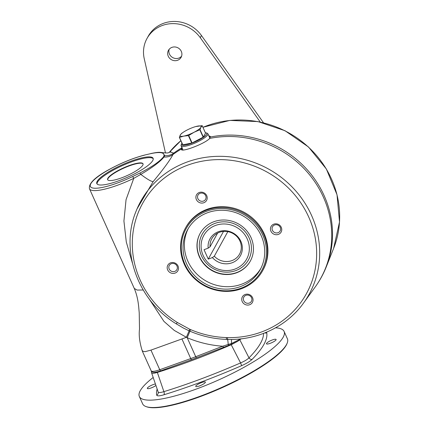 <?xml version="1.0" encoding="UTF-8"?>
<svg xmlns="http://www.w3.org/2000/svg" width="429" height="429" viewBox="0 0 429 429"><rect width="100%" height="100%" fill="white"/><g stroke="black" fill="none" stroke-linecap="round" stroke-linejoin="round"><path stroke-width="0.64" d="M260.258 122.045L200.263 37.672A31.741 29.73 -151.2 0 0 146.975 38.519L148.166 36.358A31.741 29.73 -151.2 0 1 201.453 35.51L263.519 122.785M146.975 38.519A31.741 29.73 -151.2 0 0 144.23 58.671L165.487 153.014M195.785 386.036A5.293 1.158 155.8 0 1 200.761 382.893A5.293 1.158 155.8 0 1 205.378 382.078A5.293 1.158 155.8 0 1 201.024 385.306A5.293 1.158 155.8 0 1 195.726 386.416A5.293 1.158 155.8 0 1 195.785 386.036M270.393 343.259A5.293 1.158 155.8 0 1 266.457 343.806A5.293 1.158 155.8 0 1 266.522 343.42A5.293 1.158 155.8 0 1 271.498 340.283A5.293 1.158 155.8 0 1 276.11 339.468A5.293 1.158 155.8 0 1 270.393 343.259M155.915 385.478A5.293 1.158 155.8 0 1 150.756 388.079A5.293 1.158 155.8 0 1 147.319 388.449A5.293 1.158 155.8 0 1 147.378 388.068A5.293 1.158 155.8 0 1 150.595 385.735A5.293 1.158 155.8 0 1 155.395 383.96M275.563 327.81A79.354 17.412 155.8 0 1 284.095 331.429L287.409 338.803A79.354 17.412 155.8 0 1 287.157 343.211L286.888 343.87A78.823 17.299 155.8 0 1 222.329 387.58A78.823 17.299 155.8 0 1 146.782 406.837L146.107 406.601A79.354 17.412 155.8 0 1 142.648 403.861L139.334 396.487A79.354 17.412 155.8 0 1 140.229 390.744A79.354 17.412 155.8 0 1 153.174 377.488M287.157 343.211A79.354 17.412 155.8 0 1 222.168 387.215A79.354 17.412 155.8 0 1 146.107 406.601M151.528 372.662C151.828 373.568 153.77 373.482 157.346 372.42L163.889 391.65C160.392 392.744 158.473 392.825 158.129 391.897L151.528 372.662A185.419 40.691 155.8 0 1 151.405 371.203M239.72 339.618L248.997 357.845C247.313 359.534 244.509 361.223 240.578 362.918L241.65 365.647A189.849 41.661 155.8 0 1 163.883 394.793A2.644 1.266 -107.2 0 0 163.889 391.65A187.216 41.082 -24.2 0 0 240.578 362.918L231.22 344.739A185.419 40.691 155.8 0 1 157.346 372.42M231.22 344.739L237.478 341.404M208.746 135.666L210.424 136.524L209.695 138.422C205.041 143.747 179.601 153.292 181.408 149.019L182.186 147.603M181.472 149.539L181.408 149.019A98.649 92.401 -151.2 0 0 172.962 154.526C170.104 160.092 163.513 169.106 153.191 181.564L136.921 209.073L136.149 211.025A96.166 90.074 28.8 0 1 268.318 168.919A96.166 90.074 28.8 0 1 303.512 303.094L315.143 287.065A98.649 92.401 -151.2 0 0 313.755 180.298A98.649 92.401 -151.2 0 0 209.695 138.422M205.534 133.14L202.188 125.697L200.928 127.263L200.027 129.633L203.373 137.076L205.518 133.103M195.699 126.576L202.08 125.659M179.37 137.371L180.277 135.001A11.46 2.515 155.8 0 1 184.057 131.762A11.46 2.515 155.8 0 1 187.114 130.019A11.46 2.515 155.8 0 1 195.42 126.652A11.46 2.515 155.8 0 1 197.442 126.153A11.46 2.515 155.8 0 1 200.928 127.263A11.46 2.515 155.8 0 1 194.09 132.245L188.722 135.5L192.069 142.948L203.373 137.076M181.698 149.823A15.873 3.48 155.8 0 1 182.304 148.509M209.105 136.465A15.873 3.48 155.8 0 1 210.489 136.883M183.231 150.102A14.693 3.223 155.8 0 1 182.845 149.71L181.081 145.785A14.693 3.223 155.8 0 1 181.129 144.97L181.574 143.871A13.808 3.03 -24.2 0 0 191.795 143.216A13.808 3.03 -24.2 0 0 206.569 134.32A13.808 3.03 -24.2 0 0 206.124 132.84A13.808 3.03 -24.2 0 0 205.352 132.695M206.124 132.84L207.239 133.237A14.693 3.223 155.8 0 1 207.883 133.741L209.642 137.666A14.693 3.223 155.8 0 1 209.534 138.615M170.393 152.038L173.745 153.105L172.962 154.526A14.109 13.009 -155.8 0 1 163.98 157.046C160.114 161.803 152.386 167.589 140.792 174.394C147.329 179.311 151.458 181.703 153.191 181.564M280.244 227.375A4.333 4.059 -151.2 0 0 276.464 224.726A4.333 4.059 -151.2 0 0 272.538 226.748A4.333 4.059 -151.2 0 0 272.436 230.303A4.333 4.059 -151.2 0 0 276.217 232.952A4.333 4.059 -151.2 0 0 280.137 230.931A4.333 4.059 -151.2 0 0 280.244 227.375M132.363 262.913L126.303 241.999L123.922 220.999L126.051 199.678L133.757 178.351A39.677 8.709 155.8 0 1 89.484 188.776L134.266 288.422L137.119 290.079L143.2 289.993M142.396 350.477L142.353 351.179L145.077 351.673L150.949 350.118L159.765 369.734L190.739 358.569A52.901 11.61 -24.2 0 0 195.726 356.703L222.678 346.224L228.18 344.482A10.58 1.276 91.2 0 0 227.536 339.43M241.195 338.819L237.704 341.269L231.992 344.128L231.515 343.473L228.18 344.482L228.989 345.297L223.536 347.356L222.678 346.224C210.43 345.34 198.606 342.514 187.205 337.736L174.287 330.432L163.953 321.412L149.147 298.906M139.902 173.032L140.792 174.394L133.757 178.351L132.695 176.523L139.902 173.026C151.517 167.133 159.304 161.83 163.261 157.121A18.806 4.124 -24.2 0 0 163.991 155.797C164.505 152.381 160.022 151.673 150.547 153.679L144.718 155.035C133.489 157.947 121.836 162.655 109.76 169.171C95.147 177 88.39 183.537 89.484 188.776M240.926 338.846L231.515 343.473A10.58 0.815 85 0 1 231.558 339.452M196.648 357.759A1.764 0.397 -111.2 0 1 196.579 357.834A1.764 0.397 -111.2 0 1 195.726 356.703L187.205 337.736L189.961 331.172L189.098 330.839L189.72 329.231A82.427 77.204 -151.2 0 0 190.524 329.579C202.043 334.481 213.985 337.146 226.351 337.575A96.187 90.095 -151.2 0 0 227.429 337.607C227.499 339.039 227.67 339.618 227.938 339.344M191.822 359.566A1.764 0.568 -109.8 0 1 191.715 359.658A1.764 0.568 -109.8 0 1 190.739 358.569L181.923 338.953A52.917 11.61 -24.2 0 0 186.374 337.296L189.13 330.813M242.219 301.555A5.749 5.384 28.8 0 1 247.989 294.219A5.749 5.384 28.8 0 1 251.973 303.078A5.749 5.384 28.8 0 1 242.219 301.555M243.726 300.649A4.333 4.059 -151.2 0 0 247.506 303.298A4.333 4.059 -151.2 0 0 251.432 301.276A4.333 4.059 -151.2 0 0 251.539 297.721A4.333 4.059 -151.2 0 0 247.753 295.072A4.333 4.059 -151.2 0 0 243.833 297.093A4.333 4.059 -151.2 0 0 243.726 300.649M184.309 264.312A44.085 41.291 28.8 0 1 185.398 228.18A44.085 41.291 28.8 0 1 243.929 213.251A44.085 41.291 28.8 0 1 262.65 270.678A44.085 41.291 28.8 0 1 222.764 291.237A44.085 41.291 28.8 0 1 184.309 264.312M184.958 264.285A43.206 40.465 28.8 0 1 228.373 209.111A43.206 40.465 28.8 0 1 258.301 275.702A43.206 40.465 28.8 0 1 184.958 264.285M181.976 143.2A13.808 3.03 -24.2 0 0 181.574 143.871M179.397 137.419L182.716 144.841L192.069 142.948M227.429 337.607A93.522 87.602 -151.2 0 0 310.553 221.412A93.522 87.602 -151.2 0 0 165.111 177.456A93.522 87.602 -151.2 0 0 177.29 322.452L176.383 323.766M97.056 183.961A30.861 6.773 155.8 0 1 97.522 182.148A30.861 6.773 155.8 0 1 130.529 162.259A30.861 6.773 155.8 0 1 153.233 158.714M107.845 178.276A19.396 4.258 155.8 0 1 126.094 166.763A19.396 4.258 155.8 0 1 143.013 163.776A19.396 4.258 155.8 0 1 127.064 175.611A19.396 4.258 155.8 0 1 107.631 179.681A19.396 4.258 155.8 0 1 107.845 178.276M203.158 137.232L199.812 129.783L194.09 132.245A11.46 2.515 155.8 0 1 183.762 136.111L179.478 137.403L182.829 144.852M191.752 143.066L188.406 135.623L183.762 136.111A11.46 2.515 155.8 0 1 180.277 135.001L181.537 133.435L184.057 131.762M188.406 135.623L188.722 135.5M207.883 133.741A14.693 3.223 155.8 0 1 191.999 144.273A14.693 3.223 155.8 0 1 181.081 145.785M214.302 256.21A15.873 14.865 -151.2 0 0 239.57 254.102A15.873 14.865 -151.2 0 0 232.829 233.43A15.873 14.865 -151.2 0 0 211.76 238.803A15.873 14.865 -151.2 0 0 210.065 246.798L208.172 248.15L204.038 249.699L208.269 259.116L212.403 257.566L214.302 256.21L227.82 231.633M208.172 248.15A17.396 16.297 28.8 0 1 228.77 231.279A17.396 16.297 28.8 0 1 240.042 256.36A17.396 16.297 28.8 0 1 212.403 257.566M250.397 260.939A28.657 26.839 28.8 0 1 224.464 274.163A28.657 26.839 28.8 0 1 199.549 256.665A28.657 26.839 28.8 0 1 200.182 233.317M235.945 270.533A26.453 24.775 -151.2 0 0 240.712 227.493A26.453 24.775 -151.2 0 0 199.442 242.959A26.453 24.775 -151.2 0 0 235.945 270.533M107.717 179.831A19.396 4.258 155.8 0 1 107.99 178.593A19.396 4.258 155.8 0 1 125.874 167.224A19.396 4.258 155.8 0 1 143.072 163.942M213.755 221.766A28.657 26.839 -151.2 0 0 200.112 233.451A28.657 26.839 -151.2 0 0 212.28 270.779A28.657 26.839 -151.2 0 0 250.322 261.079A28.657 26.839 -151.2 0 0 245.758 229.671A28.657 26.839 -151.2 0 0 213.755 221.766M170.881 151.78L168.388 152.713C168.517 153.046 166.602 153.03 162.645 152.665L164.736 155.668L163.98 157.046L163.261 157.121M150.547 153.679L144.718 155.035M130.18 161.476A30.861 6.773 -24.2 0 0 96.82 183.596A30.861 6.773 -24.2 0 0 127.745 177.118A30.861 6.773 -24.2 0 0 153.115 158.296A30.861 6.773 -24.2 0 0 130.18 161.476M188.261 228.523A41.441 38.814 -151.2 0 0 206.51 281.274A41.441 38.814 -151.2 0 0 260.832 268.441M177.29 322.452L189.72 329.231M270.924 231.21A5.749 5.384 28.8 0 1 276.7 223.874A5.749 5.384 28.8 0 1 280.679 232.733A5.749 5.384 28.8 0 1 270.924 231.21M167.669 269.905A5.749 5.384 28.8 0 1 173.439 262.564A5.749 5.384 28.8 0 1 177.424 271.423A5.749 5.384 28.8 0 1 167.669 269.905M196.375 199.56A5.749 5.384 28.8 0 1 202.15 192.219A5.749 5.384 28.8 0 1 206.129 201.078A5.749 5.384 28.8 0 1 196.375 199.56M185.398 228.18L185.848 227.37A44.085 41.291 28.8 0 1 244.374 212.441A44.085 41.291 28.8 0 1 263.1 269.868L262.65 270.678M186.545 263.69A41.441 38.814 28.8 0 1 187.57 229.724A41.441 38.814 28.8 0 1 207.304 212.822A41.441 38.814 28.8 0 1 253.582 224.254A41.441 38.814 28.8 0 1 260.183 269.675A41.441 38.814 28.8 0 1 222.694 289.001A41.441 38.814 28.8 0 1 186.545 263.69M169.176 268.994A4.333 4.059 -151.2 0 0 172.957 271.643A4.333 4.059 -151.2 0 0 176.882 269.621A4.333 4.059 -151.2 0 0 176.989 266.066A4.333 4.059 -151.2 0 0 173.203 263.417A4.333 4.059 -151.2 0 0 169.283 265.444A4.333 4.059 -151.2 0 0 169.176 268.994M197.887 198.648A4.333 4.059 -151.2 0 0 201.668 201.298A4.333 4.059 -151.2 0 0 205.588 199.276A4.333 4.059 -151.2 0 0 205.695 195.721A4.333 4.059 -151.2 0 0 201.914 193.071A4.333 4.059 -151.2 0 0 197.994 195.093A4.333 4.059 -151.2 0 0 197.887 198.648M181.301 51.378A7.229 6.773 -151.2 0 0 174.994 46.965A7.229 6.773 -151.2 0 0 168.452 50.338A7.229 6.773 -151.2 0 0 171.52 59.754A7.229 6.773 -151.2 0 0 181.118 57.304A7.229 6.773 -151.2 0 0 181.301 51.378M169.155 49.314A7.229 6.773 -151.2 0 0 172.71 57.588A7.229 6.773 -151.2 0 0 181.606 56.167M208.269 259.116L223.514 231.397M210.065 246.798L217.605 233.097M284.095 331.429A79.354 17.412 155.8 0 1 218.849 379.842A79.354 17.412 155.8 0 1 139.334 396.487M263.529 333.403A187.216 41.082 -24.2 0 1 248.997 357.845A2.644 2.247 -135.5 0 0 252.172 359.314C250.037 361.363 246.53 363.476 241.65 365.647M266.312 332.298L266.741 332.824A2.644 2.579 -10.3 0 1 264.806 332.909M158.172 392.026A2.644 2.579 -10.3 0 1 156.682 395.093A189.849 41.661 155.8 0 1 157.143 389.039M201.453 35.51L200.263 37.672M210.478 137.007A98.649 92.401 28.8 0 1 307.411 169.954A98.649 92.401 28.8 0 1 326.324 266.741C323.445 273.981 319.718 280.759 315.143 287.065M163.991 155.797L164.736 155.668A14.109 13.39 -145.6 0 0 173.745 153.105A98.649 92.401 28.8 0 1 181.955 147.737M181.923 338.953L150.949 350.118M303.512 303.094C286.878 326.362 257.781 340.31 227.815 339.441L226.71 339.409C214.023 338.964 201.764 336.229 189.934 331.204M226.828 339.318C226.566 339.57 226.405 338.99 226.351 337.575M202.922 127.29L229.794 120.41L257.985 121.589L285.017 130.722L308.494 146.997L326.351 168.978L337.012 194.734L339.516 221.991L333.633 248.337A96.166 90.074 -151.2 0 0 308.483 147.152A96.166 90.074 -151.2 0 0 202.938 127.327M180.861 140.712A96.166 90.074 -151.2 0 0 169.165 152.504L180.856 140.707M189.961 331.172L190.524 329.579M160.741 370.822C152.617 373.713 151.85 371.734 151.169 370.795A12.344 2.708 -24.2 0 0 159.765 369.734A1.764 0.568 70.2 0 0 160.741 370.822L191.715 359.658L223.536 347.356M235.006 269.047A24.48 22.93 -151.2 0 0 239.42 229.215A24.48 22.93 -151.2 0 0 201.222 243.527A24.48 22.93 -151.2 0 0 235.006 269.047M144.434 155.18A37.913 8.317 -24.2 0 0 90.814 183.741A37.913 8.317 -24.2 0 0 132.695 176.523M266.741 332.824A189.849 41.661 155.8 0 1 252.172 359.314M163.883 394.793C159.491 396.096 157.089 396.192 156.682 395.093M134.266 288.422C137.452 295.892 138.235 302.777 138.701 306.837L139.227 312.977L139.505 329.15C138.706 335.408 139.656 342.75 142.353 351.179L151.169 370.795M136.149 211.025C119.659 250.209 137.655 300.568 176.33 323.884L183.398 328.04L189.098 330.839M179.37 137.403L182.716 144.841M231.992 344.128L228.989 345.297M202.198 125.676L205.539 133.119M162.645 152.665C159.856 152.29 159.052 151.855 150.842 153.534L150.842 153.534M333.633 248.337L326.324 266.741M158.151 391.977L158.226 392.267"/></g></svg>
